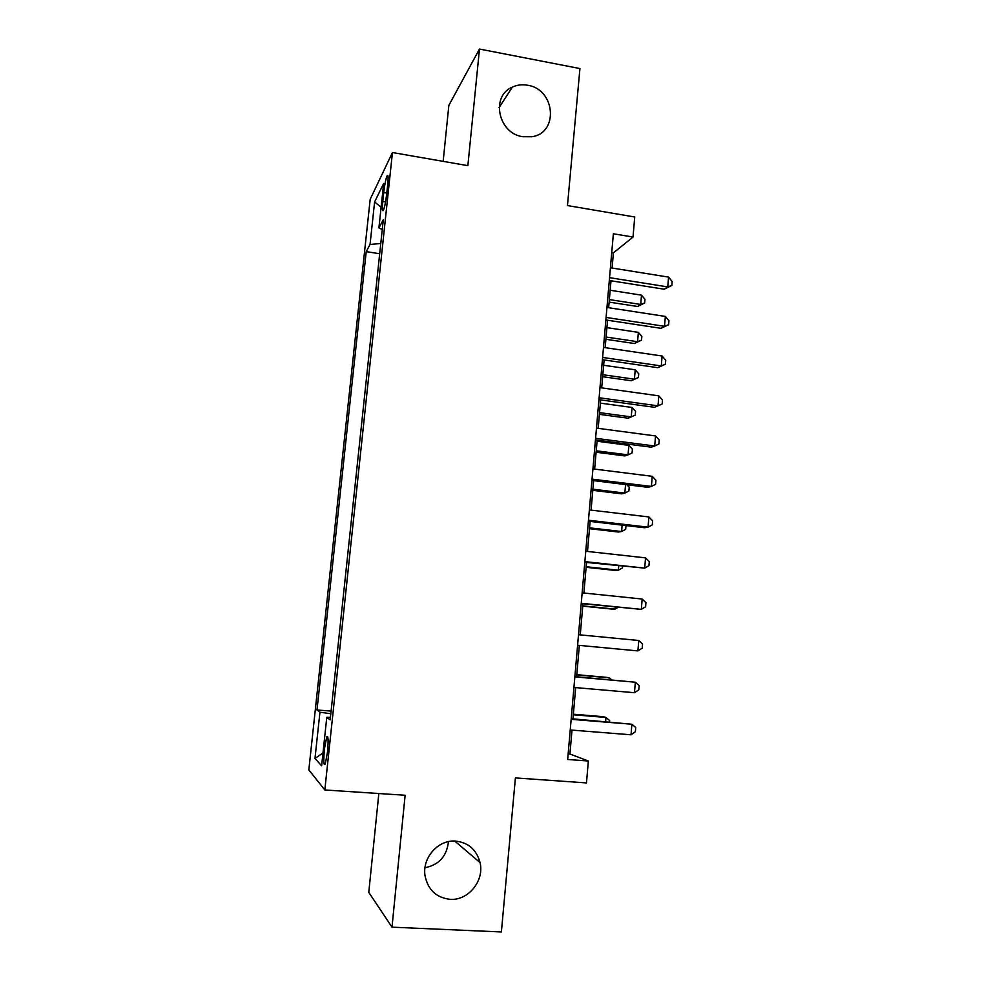 <?xml version="1.0" encoding="UTF-8"?>
<svg xmlns="http://www.w3.org/2000/svg" width="981" height="981" viewBox="0 0 981 981"><rect width="100%" height="100%" fill="white"/><g stroke="black" fill="none" stroke-linecap="round" stroke-linejoin="round"><path stroke-width="1.47" d="M448.452 841.624C446.809 856.18 438.985 864.886 424.981 867.744M455.625 841.085C468.452 842.593 476.594 849.767 480.052 862.593C484.528 880.717 468.293 900.803 450.083 899.332C436.177 897.676 427.814 889.73 424.994 875.481C422.149 857.602 438.397 839.503 455.625 841.085M527.631 85.249C555.43 89.185 559.011 133.269 531.714 136.751L522.726 136.702C498.189 133.49 490.414 96.028 512.376 87.076C517.146 84.881 522.223 84.268 527.631 85.249M327.495 752.059C328.5 740.189 328.243 735.137 326.722 736.89L324.429 749.067C323.411 760.888 323.669 765.953 325.214 764.273L327.495 752.059M378.838 793.531L368.782 892.367L391.995 927.168L501.389 931.95L515.405 777.921L586.479 782.924L588.355 761.011L569.924 754.009L571.997 730.122M370.193 199.278L308.831 769.926L324.834 789.963L392.449 152.533L370.193 199.278M392.449 152.533L467.863 165.654L479.476 49.05L448.857 105.323L443.154 161.362M479.476 49.05L579.93 68.56L567.472 205.556L634.732 216.997L633.027 237.046L613.37 233.772L567.668 759.478L588.355 761.011M383.73 192.534L382.774 201.461C382.075 208.965 382.283 211.908 383.412 210.277C384.687 207.138 385.791 201.62 386.722 193.711L387.691 184.612C388.39 177.156 388.182 174.25 387.066 175.881C385.766 179.069 384.662 184.612 383.73 192.534L386.796 193.036M330.438 717.332L326.783 717.344L330.168 719.882L383.301 219.732L378.924 227.886L382.247 229.591M326.783 717.344L321.621 765.842L314.987 758.448L319.941 712.206L316.998 709.986L366.22 251.626L370.045 244.477L374.607 201.939L383.657 183.459L378.924 227.886M391.995 927.168L405.128 795.26L324.834 789.963M612.095 268.034L613.407 252.865L633.027 237.046M572.965 718.84L575.675 687.607M576.62 676.755L579.342 645.388M580.262 634.879L582.959 603.769M583.891 593.015L586.54 562.456M587.496 551.445L590.108 521.414M591.077 510.132L593.64 480.641M594.645 469.114L597.159 440.138M598.177 428.366L600.654 399.905M601.696 387.875L604.112 359.941M605.179 347.666L607.558 320.235M608.649 307.727L610.991 280.787M611.727 252.595L613.407 252.865M568.158 753.874L569.924 754.009M380.775 243.484L370.045 244.477M379.684 253.736L366.22 251.626M331.1 711.102L316.998 709.986M319.941 712.206L330.818 713.739M381.131 207.249L374.607 201.939M314.987 758.448L322.994 752.954M609.299 280.517L664.211 289.211L667.767 286.906L609.544 277.672M668.564 277.108L672.169 281.535L671.85 285.446L667.767 286.906L668.564 277.108L610.415 267.764M671.85 285.446L664.211 289.211M609.14 302.111L637.54 306.489L640.716 304.441L641.488 295.158L610.17 290.253M609.36 299.573L640.716 304.441L644.652 303.006L637.54 306.489M641.488 295.158L644.958 299.303L644.652 303.006M605.866 319.978L660.998 328.316L664.529 326.293L606.099 317.427M665.339 316.422L668.956 320.762L668.637 324.699L664.529 326.293L665.339 316.422L606.957 307.458M668.637 324.699L660.998 328.316M602.42 359.696L657.748 367.679L661.28 365.938L602.616 357.452M662.101 356.005L665.731 360.248L665.412 364.209L661.28 365.938L662.101 356.005L603.487 347.421M665.412 364.209L657.748 367.679M598.95 399.672L654.486 407.299L658.006 405.84L599.109 397.746M658.827 395.846L662.494 399.978L662.163 403.976L658.006 405.84L658.827 395.846L599.992 387.642M595.442 439.917L651.212 447.177L654.707 446.012L595.59 438.299M655.541 435.944L659.22 439.991L658.889 444.001L654.707 446.012L655.541 435.944L596.473 428.133M605.915 339.291L634.413 343.509L637.576 341.695L638.361 332.363L606.92 327.642M606.111 337.035L637.576 341.695L641.537 340.137L634.413 343.509M638.361 332.363L641.856 336.422L641.537 340.137M602.665 376.704L631.274 380.751L634.425 379.193L635.21 369.8L603.658 365.275M602.837 374.717L634.425 379.193L638.41 377.513L631.274 380.751M635.21 369.8L638.717 373.761L638.41 377.513M599.391 414.35L628.11 418.213L631.249 416.913L632.046 407.458L600.372 403.13M599.538 412.633L631.249 416.913L635.259 415.11L635.565 411.346L632.046 407.458M596.105 452.229L624.922 455.92L628.048 454.877L628.858 445.362L597.061 441.229M596.227 450.794L628.048 454.877L632.083 452.952L632.402 449.151L628.858 445.362M591.923 480.432L647.901 487.312L651.396 486.441L592.034 479.133M652.23 476.312L655.933 480.249L655.602 484.295L651.396 486.441L652.23 476.312L592.929 468.893M592.806 490.341L621.721 493.848L624.836 493.075L625.559 484.565M592.904 489.2L624.836 493.075L628.895 491.027L629.213 487.201L626.822 484.724M588.379 521.218L644.578 527.729L648.061 527.153L588.465 520.237M648.895 516.95L652.623 520.788L652.291 524.847L648.061 527.153L648.895 516.95L589.36 509.936M589.471 528.698L618.508 532.021L621.598 531.518L622.138 525.129M589.544 527.839L621.598 531.518L625.682 529.335L626.001 525.571M584.811 562.272L644.701 568.122L584.872 561.623M645.535 557.858L649.287 561.586L648.956 565.681L644.701 568.122L645.535 557.858L585.767 551.248M586.123 567.3L615.259 570.439L618.349 570.194L618.704 565.951M586.172 566.724L618.349 570.194L622.445 567.889L622.579 566.368M581.218 603.597L641.316 609.373L581.243 603.278M642.163 599.035L645.927 602.665L645.596 606.785L641.316 609.373L642.163 599.035L582.15 592.843M582.751 606.135L611.997 609.091L615.075 609.115L615.246 607.043M582.775 605.853L615.075 609.115L618.079 607.337M578.508 634.719L638.766 640.495L637.908 650.906L577.601 645.228M638.766 640.495L642.555 644.014L642.212 648.159L637.908 650.906M574.854 676.878L635.332 682.224L634.474 692.709L573.922 687.46M574.866 676.596L635.332 682.224L639.146 685.633L638.815 689.815L634.474 692.709M609.14 679.637L609.287 677.834L606.246 677.319L576.803 674.695M611.58 679.845L609.287 677.834L576.779 674.94M571.163 719.318L631.887 724.248L631.028 734.794L570.231 729.974M571.212 718.705L631.887 724.248L635.725 727.546L635.381 731.752L631.028 734.794M605.62 721.489L605.951 717.442L602.923 716.645L573.37 714.217M609.544 721.82L609.642 720.569L605.951 717.442L573.321 714.769M385.558 201.914L382.774 201.461M480.052 862.593L454.718 841.036M327.801 736.964L326.722 736.89M387.973 176.04L387.066 175.881M512.376 87.076L499.121 107.542"/></g></svg>
